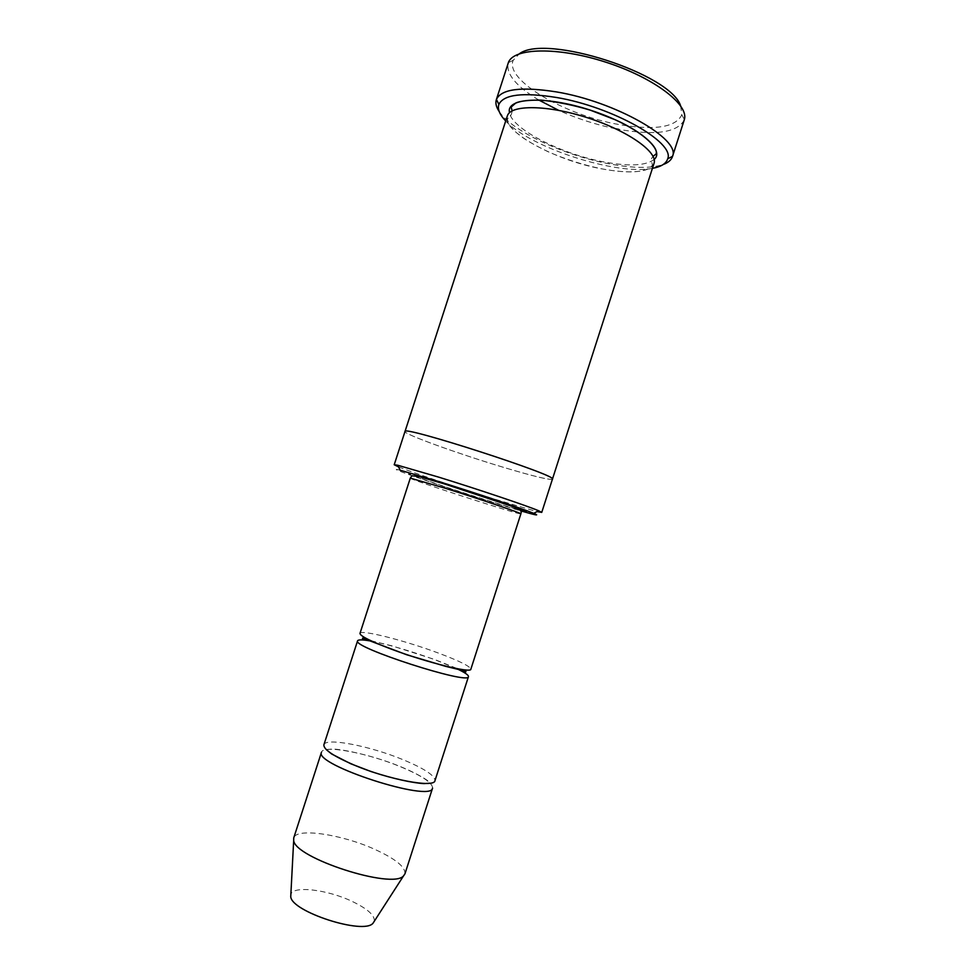 <?xml version="1.0" encoding="UTF-8"?>
<svg xmlns="http://www.w3.org/2000/svg" width="975" height="975" viewBox="0 0 975 975"><rect width="100%" height="100%" fill="white"/><g stroke="black" fill="none" stroke-linecap="round" stroke-linejoin="round"><path stroke-width="0.73" stroke-dasharray="4.88 3.66" d="M323.895 744.79C325.431 737.246 369.964 745.96 402.943 759.647C424.32 768.556 434.996 775.564 434.96 780.658M456.458 668.545L435.143 659.831C411.401 651.215 390.366 645.036 372.048 641.282M400.128 470.194C375.156 464.039 477.518 498.408 520.808 510.876M552.423 479.2C549.534 480.163 533.483 476.288 504.27 467.573C459.335 454.155 403.236 433.972 404.991 431.535C403.76 434.168 459.566 454.228 504.27 467.573C533.752 476.361 549.803 480.224 552.435 479.152M398.556 466.891C411.95 472.351 457.58 487.658 494.118 499.017L536.981 511.595M654.018 163.373C648.789 172.563 631.008 174.318 600.673 168.651C554.446 159.973 501.442 131.137 507.317 116.001M680.635 105.861L681.818 114.782C675.76 127.384 654.834 130.638 619.04 124.544C565.293 115.343 504.428 80.096 513.191 60.316L519.37 53.771M359.982 633.409C360.433 629.241 404.113 640.319 437.446 652.714C459.054 660.77 470.194 666.266 470.852 669.216M432.559 788.105C432.644 782.864 422.004 775.759 400.64 766.789C367.685 753.017 323.103 744.461 321.494 752.225M404.954 873.844C405.576 866.933 395.289 858.67 374.095 849.042C341.421 834.271 296.181 827.543 293.731 837.915M374.303 921.241C374.936 915.367 367.429 908.7 351.78 901.217C327.381 889.627 293.183 885.434 290.867 894.282M505.708 120.961C530.266 147.713 616.858 175.671 652.421 168.346M499.188 111.528C511.899 130.991 563.331 155.074 607.827 163.593C632.202 168.322 650.678 168.626 663.219 164.507M615.676 128.761C595.993 124.727 576.981 118.597 558.663 110.346M538.663 99.962C516.189 86.336 506.025 74.076 508.17 63.204M684.206 120.059C677.284 132.612 655.505 135.72 618.857 129.382M443.674 483.417C403.723 471.242 397.849 470.194 426.063 480.261C453.741 489.901 503.38 505.696 520.053 510.157M654.176 159.437C645.743 165.835 628.643 166.603 602.903 161.74C560.722 153.806 511.972 128.919 509.498 112.71M410.292 478.128C408.245 479.103 521.966 515.836 520.869 513.849M512.168 110.857C511.607 114.879 510.12 117.39 507.707 118.402C506.695 121.424 509.462 126.055 516.007 132.283L522.807 137.658C528.389 141.546 536.713 146.189 547.792 151.588C564.842 159.047 582.465 164.726 600.649 168.626C630.325 174.367 649.496 171.917 652.287 165.092C652.446 162.325 649.545 160.058 653.079 156.366M326.418 749.738L331.171 749.105C337.777 748.349 371.158 754.565 400.067 766.472C419.53 774.321 429.39 781.706 428.647 781.511L430.024 783.193M370.853 640.721L392.072 645.864L434.667 659.49L457.763 668.789M513.191 60.316L508.353 62.68M681.818 114.782L684.365 119.523"/><path stroke-width="1.46" d="M468.463 676.626L434.96 780.658C434.521 788.214 388.647 779.707 354.266 765.119C333.474 756.186 323.347 749.409 323.895 744.79L357.581 640.819C351.414 647.12 469.767 685.352 468.463 676.626C468.695 675.102 464.697 672.409 456.458 668.545M372.048 641.282C363.102 639.588 358.288 639.442 357.581 640.819M520.808 510.876C535.897 515.251 540.223 516.08 533.764 513.35C523.551 509.072 476.153 493.167 439.116 481.662L400.128 470.194L397.763 465.246L394.217 464.746L398.556 466.891M394.217 464.746L404.991 431.535C401.164 424.856 559.443 475.983 552.435 479.164L654.018 163.373C658.259 152.319 628.095 130.796 587.73 117.829C547.402 104.727 510.339 104.544 507.317 116.001L404.991 431.535C401.176 424.856 559.431 475.983 552.435 479.152L552.423 479.2M536.981 511.595L541.747 512.387L538.578 510.717C527.987 506.135 477.945 489.267 438.835 477.177L397.763 465.246M519.37 53.771C545.89 33.528 670.971 73.929 680.635 105.861M520.869 513.849L470.852 669.216C471.449 673.518 426.514 662.378 391.731 649.289C370.671 641.294 360.092 636.005 359.982 633.409L410.292 478.128L411.925 475.812L418.178 476.385L444.088 483.807L510.461 505.83C525.464 510.949 520.211 512.874 520.869 513.849C522.917 513.667 479.286 498.871 443.93 487.841L410.292 478.128M321.494 752.225C313.316 764.717 431.901 803.01 432.559 788.105L404.954 873.844L403.553 875.867C392.718 889.712 294.365 857.951 293.682 840.389L293.731 837.915L321.494 752.225M290.867 894.282L290.745 896.647C291.293 911.71 363.773 935.11 373.023 923.227L374.303 921.241M652.421 168.346C661.123 166.774 666.193 163.605 667.656 158.864C675.358 142.703 612.897 106.909 556.457 97.476C522.966 92.162 503.783 94.453 498.895 104.362C497.299 109.054 499.578 114.587 505.708 120.961M663.219 164.507C668.216 162.667 671.3 160.034 672.457 156.609L672.543 156.305C680.879 139.352 615.615 101.68 556.506 91.918C521.467 86.434 501.442 88.932 496.421 99.426L496.324 99.718C495.251 103.179 496.214 107.116 499.188 111.528M618.857 129.382L615.676 128.761M558.663 110.346L538.663 99.962M496.324 99.718L508.353 62.68C513.216 47.787 557.712 46.544 605.719 62.144C653.774 77.561 689.13 104.605 684.365 119.523L672.457 156.609M520.053 510.157C544.635 516.957 492.533 498.591 443.674 483.417M509.498 112.71C505.647 97.683 544.964 95.379 590.216 110.114C635.529 124.642 666.071 149.504 654.176 159.437M552.435 479.152L541.747 512.387M653.079 156.366L656.114 153.928C658.6 148.017 643.756 132.527 615.432 119.84L590.277 110.163C573.739 105.166 557.334 101.814 541.04 100.108C528.621 100.047 520.223 100.998 515.824 102.972L511.144 107.104L512.168 110.857M533.764 513.35L538.578 510.717M373.023 923.227L403.553 875.867M290.745 896.647L293.682 840.389M667.656 158.864L672.543 156.305M498.895 104.362L496.421 99.426M430.024 783.193L423.954 783.608C412.961 782.974 393.62 778.94 371.024 771.542L350.805 763.778L331.78 754.053L326.418 749.738M457.763 668.789C467.305 673.359 465.904 671.738 465.855 671.251L445.429 666.291L406.636 654.737L362.59 638.113C362.566 638.515 360.799 638.82 370.853 640.721"/></g></svg>
